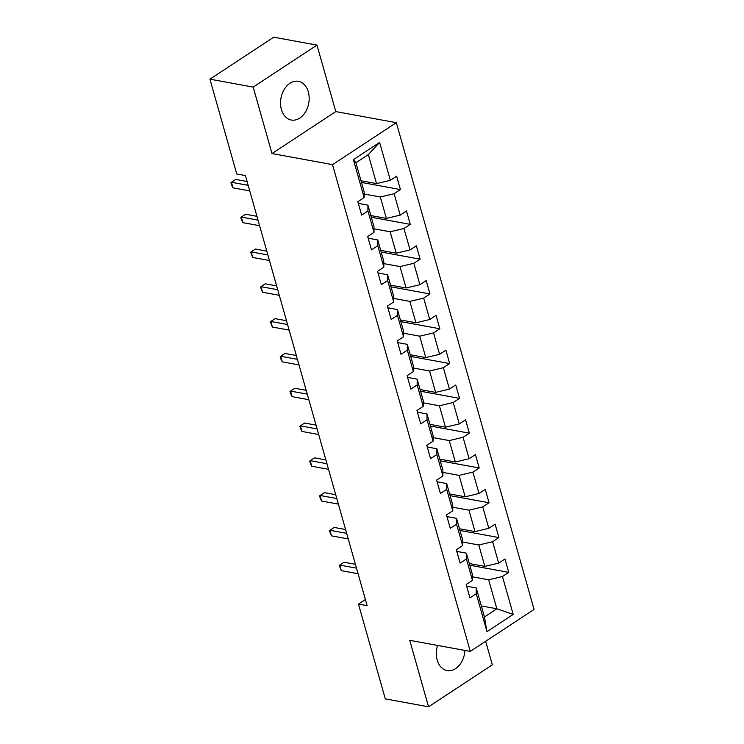 <?xml version="1.0" encoding="UTF-8"?>
<svg xmlns="http://www.w3.org/2000/svg" width="744" height="744" viewBox="0 0 744 744"><rect width="100%" height="100%" fill="white"/><g stroke="black" fill="none" stroke-linecap="round" stroke-linejoin="round"><path stroke-width="1.12" d="M281.409 109.526A19.679 14.108 100.4 0 0 291.322 120.035A19.679 14.108 100.4 0 0 305.486 111.944A19.679 14.108 100.4 0 0 308.304 91.828A19.679 14.108 100.4 0 0 298.4 81.319A19.679 14.108 100.4 0 0 284.236 89.41A19.679 14.108 100.4 0 0 281.409 109.526M437.584 645.42A19.679 14.108 100.4 0 0 437.202 660.086A19.679 14.108 100.4 0 0 447.107 670.595A19.679 14.108 100.4 0 0 464.935 650.423M316.972 45.114L253.183 87.085L271.988 153.562L335.786 111.591L316.972 45.114L273.727 37.2L209.929 79.171L236.759 173.984L245.408 175.565L367.118 605.663L358.469 604.072L385.299 698.886L428.544 706.8L492.333 664.829L485.665 641.272M335.786 111.591L396.329 122.676L534.071 609.429L470.273 651.4L332.531 164.647L396.329 122.676M361.007 180.755L376.529 183.591L368.327 154.594L355.911 162.759L364.123 191.766L364.142 197.569L357.845 201.708L361.64 215.09L367.927 210.952L373.99 232.37L367.694 236.508L371.479 249.891L377.775 245.753L383.839 267.17L377.543 271.309L381.328 284.692L387.624 280.553L393.688 301.971L387.392 306.109L391.177 319.492L397.473 315.354L403.536 336.762L397.24 340.91L401.025 354.293L407.321 350.154L413.376 371.563L407.089 375.711L410.874 389.093L417.17 384.955L423.224 406.363L416.938 410.511L420.723 423.894L427.019 419.756L433.073 441.164L426.777 445.312L430.571 458.695L436.858 454.556L442.922 475.965L436.626 480.113L440.42 493.495L446.707 489.357L452.771 510.765L446.474 514.913L450.26 528.296L456.556 524.157L462.619 545.566L456.323 549.714L460.108 563.096L466.404 558.958L472.468 580.366L466.172 584.505L469.957 597.897L476.253 593.749L486.985 631.675L513.193 614.432L496.853 608.778L488.641 579.781L472.449 576.823M364.142 197.569L353.409 159.644L379.617 142.402L390.349 180.327L396.645 176.179L400.43 189.571L361.482 182.438M513.193 614.432L502.46 576.507L508.756 572.369L504.962 558.986L498.675 563.124L492.612 541.706L498.908 537.568L495.113 524.185L488.827 528.324L482.763 506.906L489.059 502.767L485.274 489.385L478.978 493.523L472.914 472.115L479.21 467.967L475.425 454.584L469.129 458.723L463.066 437.314L469.362 433.166L465.577 419.783L459.281 423.922L453.217 402.513L459.513 398.366L455.728 384.983L449.432 389.121L443.377 367.713L449.664 363.565L445.879 350.182L439.583 354.321L433.529 332.912L439.816 328.764L436.031 315.382L429.734 319.52L423.68 298.112L429.976 293.964L426.182 280.581L419.895 284.719L413.831 263.311L420.127 259.172L416.333 245.78L410.046 249.928L403.983 228.51L410.279 224.372L406.494 210.98L400.198 215.128L394.134 193.71L400.43 189.571M373.99 232.37L373.962 226.567L367.908 205.149L358.329 203.391M364.132 194.017L380.324 196.983L386.378 218.392L370.847 215.555M367.908 205.149L367.927 210.952M394.134 193.71L380.324 196.983M400.198 215.128L386.378 218.392M383.839 267.17L383.811 261.358L377.757 239.949L368.178 238.192M373.972 228.817L390.172 231.775L396.227 253.193L380.696 250.356M377.757 239.949L377.775 245.753M403.983 228.51L390.172 231.775M410.046 249.928L396.227 253.193M393.688 301.971L393.66 296.159L387.605 274.75L378.017 272.992M383.82 263.618L400.012 266.575L406.075 287.993L390.544 285.157M387.605 274.75L387.624 280.553M413.831 263.311L400.012 266.575M419.895 284.719L406.075 287.993M403.536 336.762L403.508 330.959L397.445 309.551L387.866 307.793M393.669 298.418L409.86 301.376L415.924 322.794L400.393 319.957M397.445 309.551L397.473 315.354M423.68 298.112L409.86 301.376M429.734 319.52L415.924 322.794M413.376 371.563L413.357 365.76L407.293 344.351L397.714 342.593M403.518 333.219L419.709 336.176L425.773 357.594L410.242 354.758M407.293 344.351L407.321 350.154M433.529 332.912L419.709 336.176M439.583 354.321L425.773 357.594M423.224 406.363L423.206 400.56L417.142 379.152L407.563 377.394M413.366 368.02L429.558 370.977L435.621 392.395L420.09 389.549M417.142 379.152L417.17 384.955M443.377 367.713L429.558 370.977M449.432 389.121L435.621 392.395M433.073 441.164L433.055 435.361L426.991 413.952L417.412 412.195M423.215 402.82L439.406 405.778L445.47 427.196L429.939 424.35M426.991 413.952L427.019 419.756M453.217 402.513L439.406 405.778M459.281 423.922L445.47 427.196M442.922 475.965L442.903 470.162L436.84 448.753L427.261 446.995M433.064 437.621L449.255 440.578L455.309 461.996L439.788 459.15M436.84 448.753L436.858 454.556M463.066 437.314L449.255 440.578M469.129 458.723L455.309 461.996M452.771 510.765L452.743 504.962L446.688 483.544L437.109 481.796M442.913 472.421L459.104 475.379L465.158 496.797L449.627 493.951M446.688 483.544L446.707 489.357M472.914 472.115L459.104 475.379M478.978 493.523L465.158 496.797M462.619 545.566L462.591 539.763L456.537 518.345L446.958 516.596M452.752 507.222L468.953 510.179L475.007 531.597L459.476 528.751M456.537 518.345L456.556 524.157M482.763 506.906L468.953 510.179M488.827 528.324L475.007 531.597M472.468 580.366L472.44 574.563L466.386 553.145L456.797 551.397M462.601 542.023L478.792 544.98L484.856 566.398L469.325 563.552M466.386 553.145L466.404 558.958M492.612 541.706L478.792 544.98M498.675 563.124L484.856 566.398M486.985 631.675L484.437 616.953L476.225 587.946L466.646 586.198M481.321 605.942L496.853 608.778L484.437 616.953M476.225 587.946L476.253 593.749M502.46 576.507L488.641 579.781M253.183 87.085L209.929 79.171M271.988 153.562L332.531 164.647M470.273 651.4L409.73 640.324L428.544 706.8M365.378 599.524L358.469 604.072M379.617 142.402L368.327 154.594M355.911 162.759L353.409 159.644M390.349 180.327L376.529 183.591M508.756 572.369L469.808 565.245M498.908 537.568L459.959 530.444M489.059 502.767L450.111 495.644M479.21 467.967L440.262 460.843M469.362 433.166L430.413 426.042M459.513 398.366L420.565 391.242M449.664 363.565L410.716 356.441M439.816 328.764L400.867 321.641M429.976 293.964L391.028 286.84M420.127 259.172L381.179 252.039M410.279 224.372L371.33 217.239M355.418 564.315L344.063 562.241L339.757 565.077L356.497 568.137M341.329 570.648L339.273 565.486L339.757 565.077L341.329 570.648L358.078 573.717M345.569 529.514L334.214 527.44L329.908 530.277L346.648 533.336M331.48 535.847L329.425 530.686L329.908 530.277L331.48 535.847L348.229 538.916M335.721 494.714L324.365 492.64L320.06 495.476L336.8 498.536M321.641 501.047L320.208 498.117L319.576 495.885L320.06 495.476L321.641 501.047L338.381 504.116M325.872 459.913L314.517 457.839L310.211 460.676L326.96 463.735M311.792 466.246L310.36 463.317L309.727 461.085L310.211 460.676L311.792 466.246L328.532 469.315M316.023 425.112L304.677 423.038L300.362 425.875L317.111 428.935M301.943 431.446L300.511 428.516L299.879 426.284L300.362 425.875L301.943 431.446L318.683 434.515M306.175 390.312L294.829 388.238L290.513 391.074L307.263 394.134M292.094 396.645L290.662 393.716L290.03 391.483L290.513 391.074L292.094 396.645L308.834 399.714M296.335 355.511L284.98 353.437L280.665 356.274L297.414 359.333M282.246 361.844L280.813 358.915L280.19 356.683L280.665 356.274L282.246 361.844L298.995 364.913M286.487 320.711L275.131 318.637L270.816 321.473L287.565 324.533M272.397 327.053L270.342 321.882L270.816 321.473L272.397 327.053L289.146 330.113M276.638 285.91L265.283 283.836L260.977 286.673L277.717 289.732M262.548 292.252L260.493 287.082L260.977 286.673L262.548 292.252L279.298 295.312M266.789 251.109L255.434 249.035L251.128 251.872L267.868 254.932M252.7 257.452L250.644 252.281L251.128 251.872L252.7 257.452L269.449 260.512M256.94 216.309L245.585 214.235L241.279 217.071L258.019 220.131M242.86 222.651L240.796 217.481L241.279 217.071L242.86 222.651L259.6 225.711M247.092 181.508L235.736 179.434L231.43 182.271L248.18 185.34M233.012 187.851L231.579 184.912L230.947 182.68L231.43 182.271L233.012 187.851L249.752 190.91"/></g></svg>
